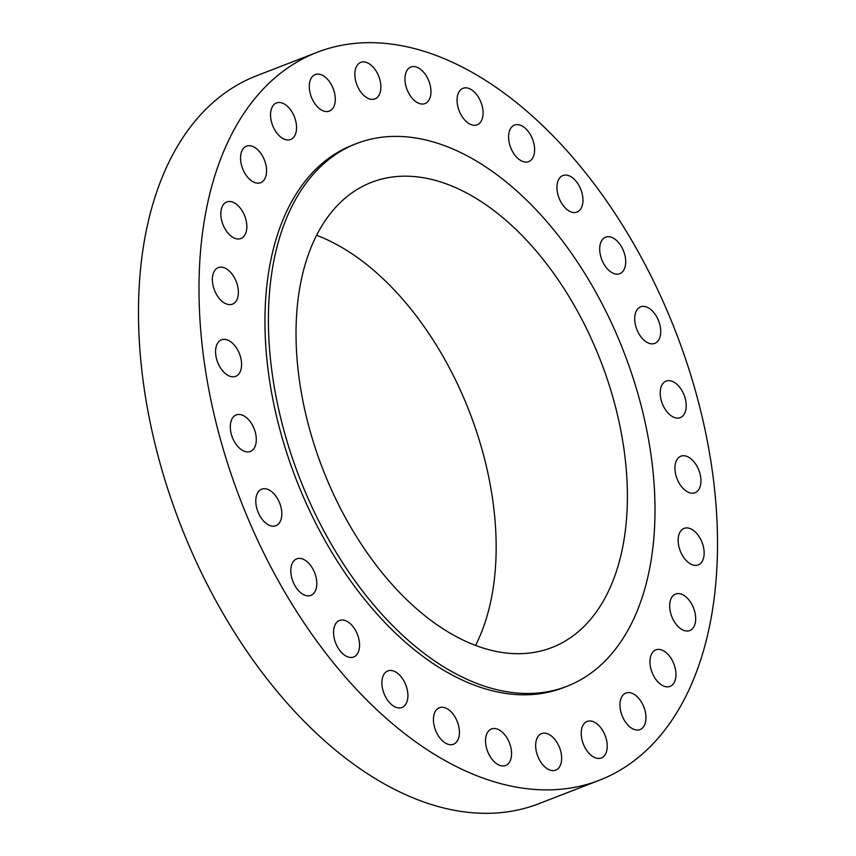 <?xml version="1.0" encoding="UTF-8"?>
<svg xmlns="http://www.w3.org/2000/svg" width="856" height="856" viewBox="0 0 856 856"><rect width="100%" height="100%" fill="white"/><g stroke="black" fill="none" stroke-linecap="round" stroke-linejoin="round"><path stroke-width="1.28" d="M334.022 106.23A19.592 11.706 68.8 0 0 330.887 83.835A19.592 11.706 68.8 0 0 315.211 74.568A19.592 11.706 68.8 0 0 310.567 79.437A19.592 11.706 68.8 0 0 313.692 101.843A19.592 11.706 68.8 0 0 329.367 111.098A19.592 11.706 68.8 0 0 334.022 106.23M345.877 677.631A390.368 233.292 68.8 0 0 599.328 780.265A390.368 233.292 68.8 0 0 716.996 521.037A390.368 233.292 68.8 0 0 570.631 154.915A390.368 233.292 68.8 0 0 317.18 52.291A390.368 233.292 68.8 0 0 199.512 311.509A390.368 233.292 68.8 0 0 345.877 677.631M317.18 52.291L256.672 75.735A390.368 233.292 68.8 0 0 139.004 334.964A390.368 233.292 68.8 0 0 285.369 701.085A390.368 233.292 68.8 0 0 538.82 803.709L599.328 780.265M475.562 645.424A249.471 149.083 68.8 0 0 402.288 298.776A249.471 149.083 68.8 0 0 316.613 235.304M533.523 247.908A249.471 149.083 68.8 0 0 371.558 182.328A249.471 149.083 68.8 0 0 296.358 347.985A249.471 149.083 68.8 0 0 389.887 581.962A249.471 149.083 68.8 0 0 551.863 647.543A249.471 149.083 68.8 0 0 627.063 481.885A249.471 149.083 68.8 0 0 533.523 247.908M377.924 609.793A291.04 173.939 68.8 0 0 566.886 686.309A291.04 173.939 68.8 0 0 654.615 493.045A291.04 173.939 68.8 0 0 545.497 220.078A291.04 173.939 68.8 0 0 356.524 143.562A291.04 173.939 68.8 0 0 268.795 336.825A291.04 173.939 68.8 0 0 377.924 609.793M356.524 143.562L353.068 144.899A291.04 173.939 68.8 0 0 265.339 338.163A291.04 173.939 68.8 0 0 374.468 611.13A291.04 173.939 68.8 0 0 563.441 687.646L566.886 686.309M296.23 131.375A19.592 11.706 68.8 0 0 290.997 110.445A19.592 11.706 68.8 0 0 276.467 102.966A19.592 11.706 68.8 0 0 270.86 111.087A19.592 11.706 68.8 0 0 276.092 132.027A19.592 11.706 68.8 0 0 290.623 139.496A19.592 11.706 68.8 0 0 296.23 131.375M266.569 170.804A19.592 11.706 68.8 0 0 259.764 151.983A19.592 11.706 68.8 0 0 246.475 146.162A19.592 11.706 68.8 0 0 240.547 158.039A19.592 11.706 68.8 0 0 247.352 176.86A19.592 11.706 68.8 0 0 260.641 182.692A19.592 11.706 68.8 0 0 266.569 170.804M246.517 222.539A19.592 11.706 68.8 0 0 226.754 201.973A19.592 11.706 68.8 0 0 221.148 217.948A19.592 11.706 68.8 0 0 240.911 238.503A19.592 11.706 68.8 0 0 246.517 222.539M237.08 283.989A19.592 11.706 68.8 0 0 218.291 267.628A19.592 11.706 68.8 0 0 213.647 287.787A19.592 11.706 68.8 0 0 232.447 304.158A19.592 11.706 68.8 0 0 237.08 283.989M238.738 352.073A19.592 11.706 68.8 0 0 221.49 339.811A19.592 11.706 68.8 0 0 218.408 364.078A19.592 11.706 68.8 0 0 235.657 376.34A19.592 11.706 68.8 0 0 238.738 352.073M251.407 423.378A19.592 11.706 68.8 0 0 236.224 414.925A19.592 11.706 68.8 0 0 235.197 442.991A19.592 11.706 68.8 0 0 250.38 451.444A19.592 11.706 68.8 0 0 251.407 423.378M274.444 494.329A19.592 11.706 68.8 0 0 261.722 489.172A19.592 11.706 68.8 0 0 255.816 502.183A19.592 11.706 68.8 0 0 263.166 520.555A19.592 11.706 68.8 0 0 275.878 525.702A19.592 11.706 68.8 0 0 281.785 512.701A19.592 11.706 68.8 0 0 274.444 494.329M306.694 561.365A19.592 11.706 68.8 0 0 296.732 558.861A19.592 11.706 68.8 0 0 290.997 573.916A19.592 11.706 68.8 0 0 300.916 592.898A19.592 11.706 68.8 0 0 310.889 595.391A19.592 11.706 68.8 0 0 316.613 580.336A19.592 11.706 68.8 0 0 306.694 561.365M346.552 621.114A19.592 11.706 68.8 0 0 339.479 620.482A19.592 11.706 68.8 0 0 334.086 637.624A19.592 11.706 68.8 0 0 346.562 656.37A19.592 11.706 68.8 0 0 353.635 657.012A19.592 11.706 68.8 0 0 359.028 639.871A19.592 11.706 68.8 0 0 346.552 621.114M392.005 670.601A19.592 11.706 68.8 0 0 387.822 670.943A19.592 11.706 68.8 0 0 382.921 690.193A19.592 11.706 68.8 0 0 397.805 707.816A19.592 11.706 68.8 0 0 401.988 707.473A19.592 11.706 68.8 0 0 406.889 688.224A19.592 11.706 68.8 0 0 392.005 670.601M440.776 707.334A19.592 11.706 68.8 0 0 439.353 707.73A19.592 11.706 68.8 0 0 435.094 729.055A19.592 11.706 68.8 0 0 452.086 744.634A19.592 11.706 68.8 0 0 453.509 744.249A19.592 11.706 68.8 0 0 457.767 722.913A19.592 11.706 68.8 0 0 440.776 707.334M490.435 729.473A19.592 11.706 68.8 0 0 487.995 752.36A19.592 11.706 68.8 0 0 505.629 765.499A19.592 11.706 68.8 0 0 506.666 764.997A19.592 11.706 68.8 0 0 509.106 742.109A19.592 11.706 68.8 0 0 491.472 728.97A19.592 11.706 68.8 0 0 490.435 729.473M538.478 735.914A19.592 11.706 68.8 0 0 539.013 758.994A19.592 11.706 68.8 0 0 555.726 770.154A19.592 11.706 68.8 0 0 558.829 767.864A19.592 11.706 68.8 0 0 558.283 744.774A19.592 11.706 68.8 0 0 541.57 733.624A19.592 11.706 68.8 0 0 538.478 735.914M582.487 726.316A19.592 11.706 68.8 0 0 585.622 748.722A19.592 11.706 68.8 0 0 601.297 757.977A19.592 11.706 68.8 0 0 605.941 753.109A19.592 11.706 68.8 0 0 602.817 730.703A19.592 11.706 68.8 0 0 587.141 721.447A19.592 11.706 68.8 0 0 582.487 726.316M620.279 701.171A19.592 11.706 68.8 0 0 625.511 722.111A19.592 11.706 68.8 0 0 640.042 729.58A19.592 11.706 68.8 0 0 645.649 721.458A19.592 11.706 68.8 0 0 640.416 700.518A19.592 11.706 68.8 0 0 625.886 693.05A19.592 11.706 68.8 0 0 620.279 701.171M649.939 661.742A19.592 11.706 68.8 0 0 656.745 680.563A19.592 11.706 68.8 0 0 670.034 686.384A19.592 11.706 68.8 0 0 675.962 674.507A19.592 11.706 68.8 0 0 669.157 655.685A19.592 11.706 68.8 0 0 655.867 649.865A19.592 11.706 68.8 0 0 649.939 661.742M669.991 610.007A19.592 11.706 68.8 0 0 689.754 630.572A19.592 11.706 68.8 0 0 695.35 614.608A19.592 11.706 68.8 0 0 675.598 594.043A19.592 11.706 68.8 0 0 669.991 610.007M679.429 548.557A19.592 11.706 68.8 0 0 698.218 564.917A19.592 11.706 68.8 0 0 702.862 544.758A19.592 11.706 68.8 0 0 684.062 528.387A19.592 11.706 68.8 0 0 679.429 548.557M677.77 480.473A19.592 11.706 68.8 0 0 695.019 492.735A19.592 11.706 68.8 0 0 698.1 468.467A19.592 11.706 68.8 0 0 680.852 456.205A19.592 11.706 68.8 0 0 677.77 480.473M665.101 409.168A19.592 11.706 68.8 0 0 680.285 417.632A19.592 11.706 68.8 0 0 681.312 389.555A19.592 11.706 68.8 0 0 666.129 381.102A19.592 11.706 68.8 0 0 665.101 409.168M642.064 338.216A19.592 11.706 68.8 0 0 654.787 343.374A19.592 11.706 68.8 0 0 660.693 330.363A19.592 11.706 68.8 0 0 653.342 311.991A19.592 11.706 68.8 0 0 640.63 306.844A19.592 11.706 68.8 0 0 634.724 319.855A19.592 11.706 68.8 0 0 642.064 338.216M609.814 271.192A19.592 11.706 68.8 0 0 619.776 273.685A19.592 11.706 68.8 0 0 625.511 258.63A19.592 11.706 68.8 0 0 615.592 239.659A19.592 11.706 68.8 0 0 605.62 237.155A19.592 11.706 68.8 0 0 599.895 252.21A19.592 11.706 68.8 0 0 609.814 271.192M569.957 211.432A19.592 11.706 68.8 0 0 577.03 212.063A19.592 11.706 68.8 0 0 582.422 194.922A19.592 11.706 68.8 0 0 569.946 176.176A19.592 11.706 68.8 0 0 562.874 175.534A19.592 11.706 68.8 0 0 557.481 192.686A19.592 11.706 68.8 0 0 569.957 211.432M524.503 161.945A19.592 11.706 68.8 0 0 528.687 161.602A19.592 11.706 68.8 0 0 533.588 142.353A19.592 11.706 68.8 0 0 518.704 124.73A19.592 11.706 68.8 0 0 514.52 125.072A19.592 11.706 68.8 0 0 509.62 144.322A19.592 11.706 68.8 0 0 524.503 161.945M475.733 125.211A19.592 11.706 68.8 0 0 477.156 124.826A19.592 11.706 68.8 0 0 481.414 103.49A19.592 11.706 68.8 0 0 464.423 87.911A19.592 11.706 68.8 0 0 463 88.296A19.592 11.706 68.8 0 0 458.741 109.632A19.592 11.706 68.8 0 0 475.733 125.211M426.074 103.073A19.592 11.706 68.8 0 0 428.514 80.186A19.592 11.706 68.8 0 0 410.88 67.046A19.592 11.706 68.8 0 0 409.842 67.549A19.592 11.706 68.8 0 0 407.403 90.436A19.592 11.706 68.8 0 0 425.036 103.576A19.592 11.706 68.8 0 0 426.074 103.073M378.031 96.642A19.592 11.706 68.8 0 0 377.496 73.552A19.592 11.706 68.8 0 0 360.783 62.392A19.592 11.706 68.8 0 0 357.68 64.681A19.592 11.706 68.8 0 0 358.225 87.772A19.592 11.706 68.8 0 0 374.939 98.922A19.592 11.706 68.8 0 0 378.031 96.642"/></g></svg>
